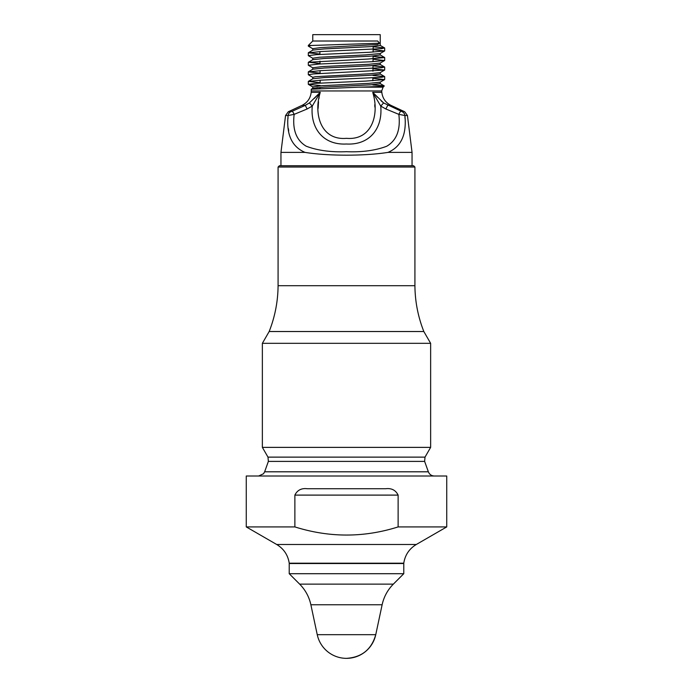 <?xml version="1.0" encoding="UTF-8"?>
<svg xmlns="http://www.w3.org/2000/svg" width="693" height="693" viewBox="0 0 693 693"><rect width="100%" height="100%" fill="white"/><g stroke="black" fill="none" stroke-linecap="round" stroke-linejoin="round"><path stroke-width="1.04" d="M383.601 102.928L380.743 106.098L372.704 92.325L383.601 102.928L402.304 111.781A4.773 4.574 90 0 1 404.903 115.514L407.441 115.514L412.049 152.391L387.976 152.391C364.839 156.098 328.187 156.098 305.024 152.391L280.951 152.391L280.951 165.757M404.998 118.269L404.937 116.216M400.753 111.244A4.773 0.52 114.7 0 0 398.839 114.362L404.903 115.514C406.782 134.529 401.143 146.821 387.976 152.391M374.766 104.73L374.87 107.077M318.104 108.411L318.503 101.732M318.91 98.683L319.135 97.367M320.244 92.377L318.399 94.213M317.697 94.932L314.353 98.406M307.146 108.983L294.161 114.362A4.773 0.52 -114.7 0 0 292.247 111.244L305.275 105.353L302.061 105.353C307.423 102.642 310.464 98.293 311.183 92.325L320.296 92.325C313.331 113.895 320.85 140.653 346.509 138.331C372.262 140.575 379.617 113.877 372.704 92.325L381.817 92.325C382.536 98.293 385.577 102.642 390.939 105.353L387.725 105.353L385.854 108.983L380.743 106.098C382.813 128.309 369.785 145.279 346.457 144.005C323.267 145.253 310.187 128.361 312.257 106.098L307.146 108.983L305.275 105.353L309.399 102.928L320.296 92.325L312.257 106.098L309.399 102.928M385.854 108.983L398.839 114.362C400.684 129.825 396.639 140.454 386.703 146.258C375.441 150.511 362.032 152.321 346.457 151.689C330.847 152.33 317.429 150.494 306.185 146.197C296.309 140.298 292.299 129.686 294.161 114.362L288.097 115.514A4.773 4.574 -90 0 1 290.696 111.781L292.247 111.244M382.467 102.01L382.016 101.62M381.817 101.447L381.245 100.935M377.607 97.341L376.585 96.275M373.96 93.564L372.756 92.377M305.024 152.391C291.848 146.786 286.2 134.494 288.097 115.514L288.08 115.774M288.019 117.784L288.002 118.364M288.392 128.612L288.704 131.003M372.825 84.979L381.289 85.568C388.149 86.097 380.457 86.634 358.22 87.171L311.235 89.241L311.183 92.325M381.289 85.568L384.225 85.975M320.183 85.516L308.402 84.39L314.232 83.429L365.783 81.09L384.598 79.608L372.886 78.283M312.872 77.425L308.316 74.731L313.323 73.943L384.598 70.062L372.964 68.746M308.402 65.298L319.04 64.033L372.08 61.694L384.598 60.525L373.051 59.2M312.872 58.333L308.324 55.639L316.649 54.617L369.274 52.287L384.598 50.97L373.129 49.653M308.376 46.093L311.521 45.469L308.316 45.469L308.316 46.093M373.155 46.803L384.598 47.921L381.904 48.614L320.92 51.542L308.316 52.815L319.906 54.028M373.077 56.358L384.684 57.58L367.957 59.052L308.411 62.24L319.993 63.565M372.99 65.896L384.589 67.004L381.886 67.706L320.911 70.625L308.316 71.89L320.071 73.12M372.903 75.442L384.598 76.559L381.904 77.244L320.92 80.163L308.316 81.436L320.157 82.666M311.521 45.469L379.443 43.235L377.668 44.499L320.426 47.626L312.768 48.666L312.768 50.165M308.316 45.469L312.768 41.017L377.676 41.017L379.383 43.148M308.402 52.694L312.872 50.104L324.073 48.943L370.807 46.613L380.232 45.452L380.232 34.65L312.768 34.65L312.768 41.017M377.676 41.008L379.504 43.191M308.411 62.24L312.872 59.65L324.073 58.498L370.807 56.168L380.223 54.998L380.232 53.5M384.598 50.97L380.128 53.56L365.462 54.92L319.36 57.242L312.768 58.212L312.768 59.711M308.402 71.786L312.872 69.196L324.073 68.035L370.807 65.705L380.232 64.544L380.232 63.046M384.598 60.516L380.128 63.106L368.927 64.276L322.193 66.597L312.768 67.767L312.768 69.257M308.402 81.332L312.872 78.742L324.073 77.59L370.807 75.26L380.223 74.099L380.232 72.592M384.598 70.062L380.128 72.652L370.305 73.727L315.653 76.672L312.777 77.304L312.768 78.803M313.946 88.808L312.872 88.297L324.073 87.127L370.807 84.797L380.232 83.636L380.232 82.138M384.598 79.617L380.128 82.198L368.979 83.359L322.245 85.689L312.768 86.859L312.768 88.349M317.099 87.63L320.201 87.881M414.916 167.03L278.084 167.03L278.084 285.707L414.916 285.707L414.916 167.03L413.643 165.757L279.461 165.757M278.084 285.707C277.936 301.533 274.965 316.805 269.17 331.523L423.83 331.523L430.639 343.321L262.361 343.321L269.17 331.523M434.346 476.013C431.47 475.866 429.469 474.462 428.361 471.803L424.627 461.399L268.373 461.399L267.992 457.129L262.361 447.375L262.361 343.321M262.361 447.375L430.639 447.375L430.639 343.321M290.124 563.522L289.224 563.192C287.95 555.024 283.775 548.795 276.715 544.499L246.266 526.914L246.266 476.013L446.734 476.013L446.734 526.914L398.129 526.914L398.129 495.105C395.668 490.124 391.502 488.002 385.637 488.738L307.363 488.738C301.49 488.002 297.323 490.124 294.871 495.105L398.129 495.105M246.266 526.914L294.871 526.914L294.871 495.105M294.871 526.914C329.4 537.759 363.816 537.759 398.129 526.914M289.224 563.192L403.776 563.192C405.05 555.024 409.225 548.795 416.285 544.499L446.734 526.914M346.5 563.522L403.776 563.522L403.776 573.7L289.224 573.7L289.224 563.522L346.5 563.522M382.129 604.764L310.871 604.764L317.247 634.675L375.753 634.675C371.561 649.428 361.807 657.319 346.5 658.35A29.912 29.912 0 0 0 375.753 634.675L382.129 604.764C383.879 596.803 387.612 589.934 393.338 584.138L403.776 573.7M290.696 111.781L288.279 111.781L290.696 111.781M288.097 115.514L285.559 115.514L280.951 152.391M358.22 87.171L383.082 87.171L381.696 90.965L311.304 90.965M267.992 457.129L425.008 457.129L430.639 447.375M428.361 471.803L264.639 471.803L263.539 473.717L258.654 476.013M276.715 544.499L416.285 544.499M393.338 584.138L299.662 584.138L289.224 573.7M412.049 152.391L412.049 165.757M302.061 105.353L288.279 111.781L285.559 115.514M407.441 115.514L404.721 111.781L390.939 105.353M381.696 90.965L381.817 92.325M383.082 87.171L384.251 86.001M384.684 79.504L384.684 76.663M384.684 69.967L384.684 67.117M384.684 60.412L384.684 57.571M384.684 50.866L384.684 48.025M308.316 84.277L308.316 81.436M308.316 74.731L308.316 71.89M308.316 65.194L308.316 62.344M308.316 55.639L308.316 52.815M372.86 80.734L372.886 77.893M372.947 71.188L372.99 65.558M373.025 61.642L373.077 56.012M373.111 52.079L373.163 46.448M320.157 83.056L320.131 80.206M320.079 73.51L320.053 70.669M319.993 63.973L319.967 61.123M319.906 54.426L319.889 51.594M312.872 48.787L308.446 46.223M308.402 84.381L312.872 86.972M308.411 65.298L312.872 67.879M384.598 47.921L380.128 45.331M384.598 57.467L380.128 54.877M384.598 67.013L380.128 64.423M384.598 76.559L380.128 73.969M312.872 88.297L311.235 89.241M380.128 83.524L384.217 85.889M278.084 167.03L279.357 165.757M414.916 285.707C415.064 301.533 418.035 316.805 423.83 331.523M424.627 461.399L425.008 457.129M268.373 461.399L264.639 471.803M402.876 563.522L403.776 563.192M299.662 584.138C305.388 589.934 309.121 596.803 310.871 604.764M317.247 634.675A29.912 29.912 0 0 0 346.5 658.35"/></g></svg>
